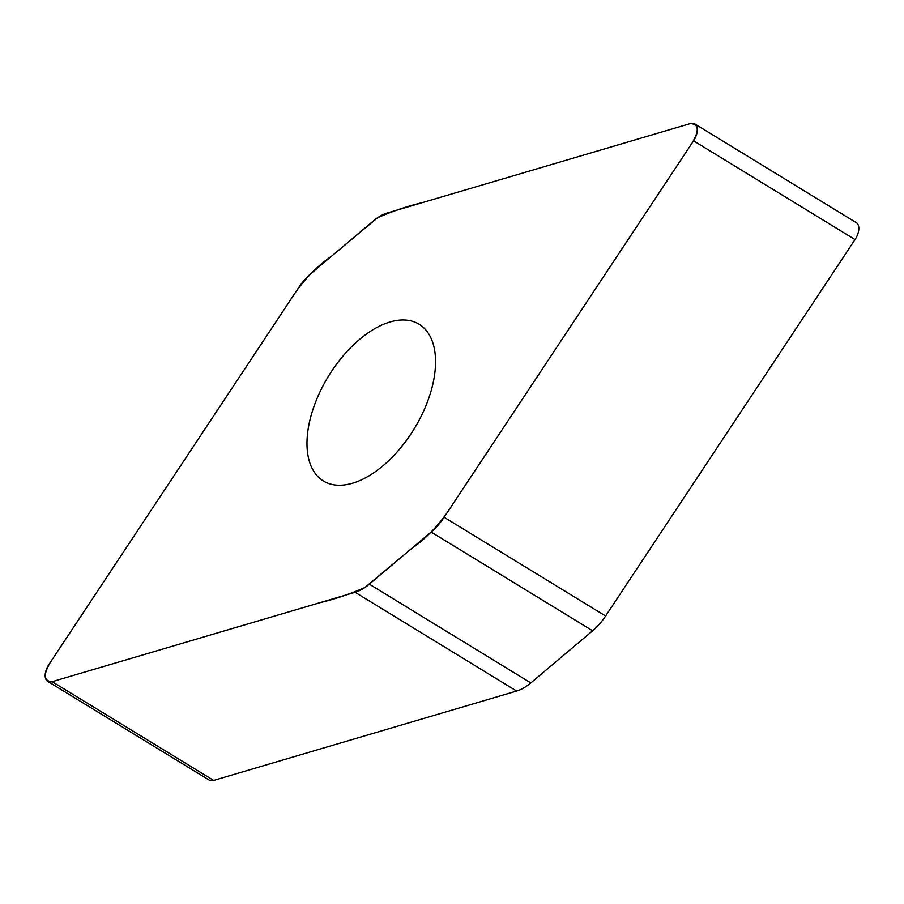 <?xml version="1.0" encoding="UTF-8"?>
<svg xmlns="http://www.w3.org/2000/svg" width="904" height="904" viewBox="0 0 904 904"><rect width="100%" height="100%" fill="white"/><g stroke="black" fill="none" stroke-linecap="round" stroke-linejoin="round"><path stroke-width="1.36" d="M694.826 123.927L856.314 222.678A14.136 7.74 121.4 0 1 855.037 239.571L605.601 616.008A42.748 23.402 121.4 0 1 592.629 630.789L530.817 682.915A42.748 23.402 121.4 0 1 516.613 691.051L213.66 780.423A14.136 7.74 121.4 0 1 209.174 780.073L47.686 681.322A14.136 7.74 -58.6 0 0 52.172 681.672L355.125 592.301A42.748 23.402 -58.6 0 0 369.329 584.165L431.151 532.038A42.748 23.402 -58.6 0 0 444.113 517.257L693.56 140.821A14.136 7.74 -58.6 0 0 694.826 123.927A14.136 7.74 -58.6 0 0 690.34 123.577L387.387 212.948A42.748 23.402 -58.6 0 0 373.182 221.084L311.371 273.211A42.748 23.402 -58.6 0 0 298.399 287.992L48.963 664.429A14.136 7.74 -58.6 0 0 47.686 681.322M352.503 483.233A91.835 50.285 -58.6 0 0 425.468 406.823A91.835 50.285 -58.6 0 0 419.173 324.276A91.835 50.285 -58.6 0 0 328.355 376.392A91.835 50.285 -58.6 0 0 323.349 480.973A91.835 50.285 -58.6 0 0 352.503 483.233M690.34 123.577C698.86 124.017 699.47 130.447 692.193 142.877L453.299 503.404C441.276 522.738 427.129 537.982 410.857 549.146L364.933 587.498C349.712 594.154 334.74 599.205 319.993 602.663L52.172 681.672C43.663 681.232 43.042 674.802 50.33 662.372L289.212 301.857C301.235 282.511 315.383 267.268 331.655 256.103L377.578 217.751C392.799 211.095 407.783 206.044 422.518 202.586L690.34 123.577M369.329 584.165L530.817 682.915M516.613 691.051L355.125 592.301M52.172 681.672L213.66 780.423M431.151 532.038L592.629 630.789M693.56 140.821L855.037 239.571M444.113 517.257L605.601 616.008"/></g></svg>
